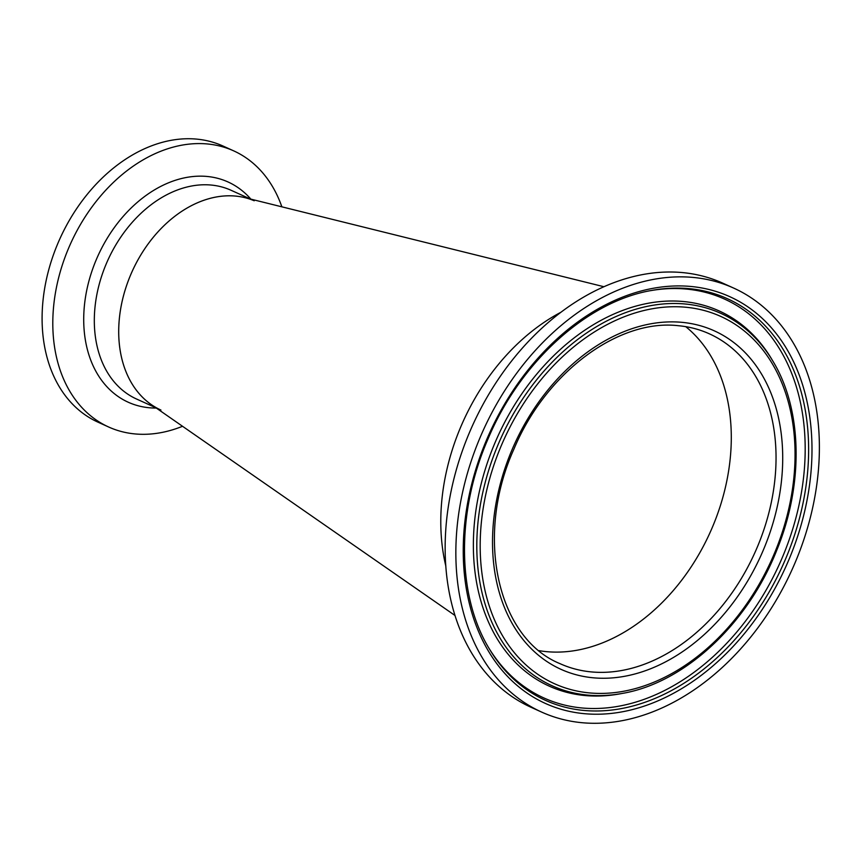 <?xml version="1.0" encoding="UTF-8"?>
<svg xmlns="http://www.w3.org/2000/svg" width="862" height="862" viewBox="0 0 862 862"><rect width="100%" height="100%" fill="white"/><g stroke="black" fill="none" stroke-linecap="round" stroke-linejoin="round"><path stroke-width="1.29" d="M539.073 650.659A181.031 131.778 114.4 0 0 547.036 651.694A181.031 131.778 114.4 0 0 712.12 527.867A181.031 131.778 114.4 0 0 685.743 326.655A181.031 131.778 114.4 0 1 712.12 527.867A181.031 131.778 114.4 0 1 547.036 651.694A181.031 131.778 114.4 0 1 539.073 650.659M603.874 286.712L244.937 197.667A114.571 83.398 114.4 0 0 235.326 196.051A114.571 83.398 114.4 0 0 129.623 277.359A114.571 83.398 114.4 0 0 151.281 404.58L455.039 615.511M560.688 312.389A190.955 138.997 114.4 0 0 445.837 566.118A190.955 138.997 114.4 0 1 560.688 312.389M488.808 647.987A218.926 159.362 114.4 0 0 582.367 708.004A218.926 159.362 114.4 0 0 797.113 513.224A218.926 159.362 114.4 0 0 686.044 289.05A218.926 159.362 114.4 0 0 650.562 290.656M772.772 360.952L771.555 358.904A205.932 149.891 114.4 0 0 682.973 301.484A205.932 149.891 114.4 0 0 480.964 484.703A205.932 149.891 114.4 0 0 585.438 695.569A205.932 149.891 114.4 0 0 619.929 693.856L622.278 693.425C684.471 682.887 747.677 624.11 776.737 550.301C803.89 484.239 802.447 409.407 772.772 360.952A204.402 148.781 114.4 0 0 684.848 303.963A204.402 148.781 114.4 0 0 484.347 485.823A204.402 148.781 114.4 0 0 588.046 695.128A204.402 148.781 114.4 0 0 622.278 693.425M733.594 288.048L722.884 283.21A232.729 169.405 114.4 0 0 682.014 272.543A232.729 169.405 114.4 0 0 461.892 452.151A232.729 169.405 114.4 0 0 530.938 707.239L541.648 712.087A232.729 169.405 114.4 0 0 582.507 722.755A232.729 169.405 114.4 0 0 802.641 543.135A232.729 169.405 114.4 0 0 733.594 288.048A232.729 169.405 114.4 0 0 692.725 277.392A232.729 169.405 114.4 0 0 472.591 457A232.729 169.405 114.4 0 0 541.648 712.087M182.528 426.281A151.561 110.325 -65.6 0 1 108.677 427.013A151.561 110.325 -65.6 0 1 67.872 249.926A151.561 110.325 -65.6 0 1 233.688 150.861A151.561 110.325 -65.6 0 1 281.863 206.826M108.677 427.013L97.977 422.164A151.561 110.325 -65.6 0 1 57.161 245.077A151.561 110.325 -65.6 0 1 222.978 146.012L233.688 150.861M160.946 410.064A114.571 83.398 -65.6 0 1 130.087 276.196A114.571 83.398 -65.6 0 1 254.215 200.771M688.652 288.598A220.456 160.472 114.4 0 0 651.737 290.429C587.184 301.344 520.336 361.771 487.989 438.995C456.084 511.909 456.806 595.998 489.422 649.011A220.456 160.472 114.4 0 0 584.242 710.482A220.456 160.472 114.4 0 0 800.496 514.334A220.456 160.472 114.4 0 0 688.652 288.598M589.888 692.951A201.579 146.734 114.4 0 0 787.62 513.601A201.579 146.734 114.4 0 0 685.355 307.195A201.579 146.734 114.4 0 0 487.612 486.545A201.579 146.734 114.4 0 0 589.888 692.951M593.627 677.834A185.783 135.237 114.4 0 0 775.865 512.534A185.783 135.237 114.4 0 0 681.605 322.302A185.783 135.237 114.4 0 0 499.367 487.601A185.783 135.237 114.4 0 0 593.627 677.834M591.785 671.951A181.031 131.778 114.4 0 0 763.021 532.231A181.031 131.778 114.4 0 0 709.307 333.799C699.556 329.392 689.191 326.687 678.211 325.696C618.442 318.735 545.732 372.621 514 448.94C474.456 536.153 497.277 638.139 559.998 663.654A181.031 131.778 114.4 0 0 591.785 671.951M584.748 713.714A223.28 162.519 114.4 0 0 803.761 515.056A223.28 162.519 114.4 0 0 690.484 286.432A223.28 162.519 114.4 0 0 471.471 485.09A223.28 162.519 114.4 0 0 584.748 713.714M156.291 408.06A120.906 88.01 -65.6 0 1 95.736 260.97A120.906 88.01 -65.6 0 1 250.864 199.133M155.882 407.769L136.552 399.02A114.571 83.398 -65.6 0 1 105.703 265.162A114.571 83.398 -65.6 0 1 231.048 190.265L250.379 199.014"/></g></svg>

